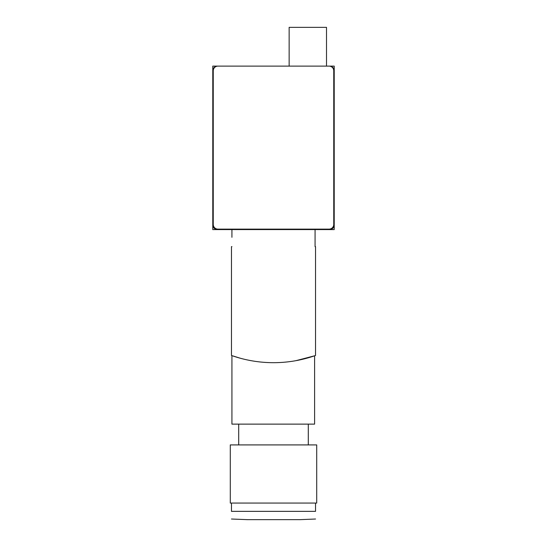 <?xml version="1.0" encoding="UTF-8"?>
<svg xmlns="http://www.w3.org/2000/svg" width="547" height="547" viewBox="0 0 547 547"><rect width="100%" height="100%" fill="white"/><g stroke="black" fill="none" stroke-linecap="round" stroke-linejoin="round"><path stroke-width="0.82" d="M231.928 229.596L231.928 237.302M295.941 360.671L314.6 355.796L314.6 424.13L231.928 424.13L231.928 355.632L240.441 358.271M315.072 229.596L315.072 246.642L315.537 246.642L315.537 355.468A126.111 126.111 0 0 1 231.463 355.468L231.463 246.642L231.928 246.642M334.217 224.926L334.217 66.119L212.783 66.119L212.783 224.926A4.67 4.67 0 0 0 217.453 229.596L329.547 229.596A4.67 4.67 0 0 0 334.217 224.926L334.217 229.596L329.547 229.596M217.453 66.119A4.67 4.67 0 0 0 212.783 70.789M334.217 70.789A4.67 4.67 0 0 0 329.547 66.119M212.783 224.926L212.783 229.596L217.453 229.596M289.144 66.119L289.144 27.35L326.511 27.35L326.511 66.119M217.918 66.119A4.67 4.67 0 0 0 213.248 70.789L213.248 224.455A4.67 4.67 0 0 0 217.918 229.125L329.082 229.125A4.67 4.67 0 0 0 333.752 224.455L333.752 70.789A4.67 4.67 0 0 0 329.082 66.119M315.072 246.642L315.072 237.302M238.704 444.916L238.704 424.13M231.463 503.069L230.294 503.069L230.294 444.916L316.706 444.916L316.706 503.069L315.537 503.069L315.537 511.356C315.537 521.988 315.537 521.988 315.537 511.356L231.463 511.356C231.463 521.988 231.463 521.988 231.463 511.356L231.463 503.069L315.537 503.069M247.579 519.65L231.463 519.021M308.296 444.916L308.296 424.13M315.537 519.021L300.194 519.65L246.806 519.65"/></g></svg>
